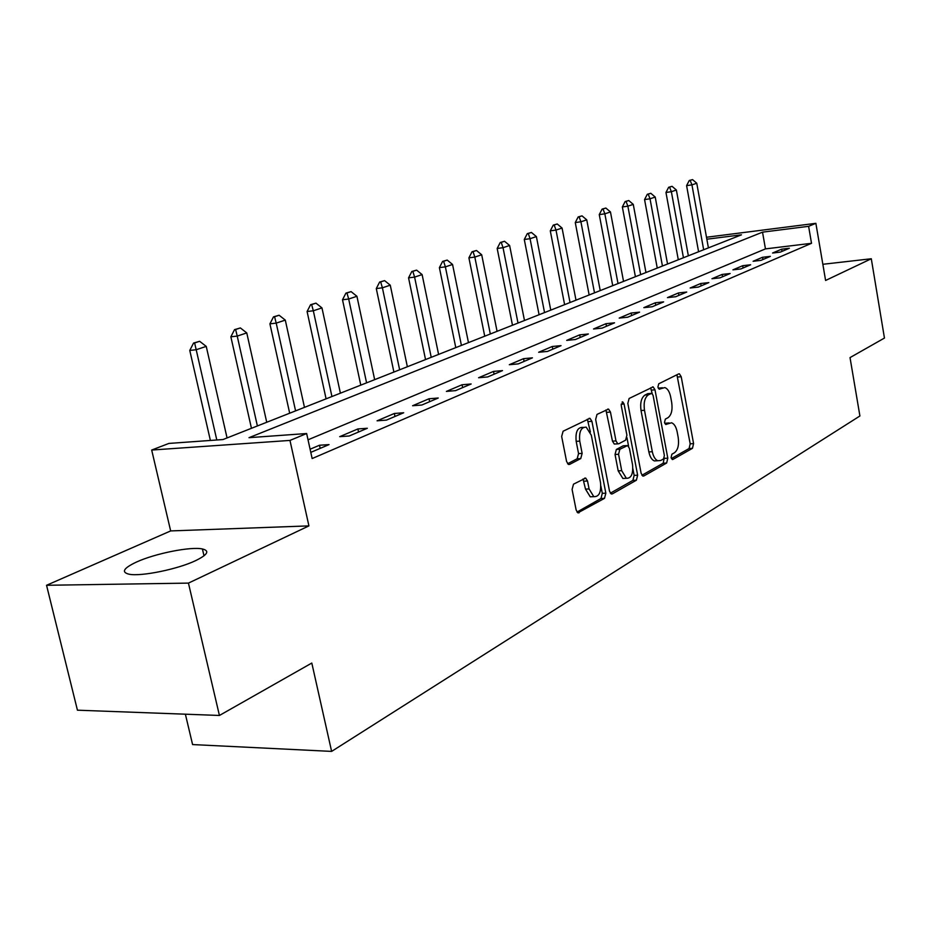 <?xml version="1.0" encoding="UTF-8"?>
<svg xmlns="http://www.w3.org/2000/svg" width="931" height="931" viewBox="0 0 931 931"><rect width="100%" height="100%" fill="white"/><g stroke="black" fill="none" stroke-linecap="round" stroke-linejoin="round"><path stroke-width="1.4" d="M671.088 457.575L672.892 459.46L692.455 448.335L693.583 443.61L681.213 376.729L679.409 373.831L678.687 373.901L658.741 383.793L657.903 387.121L659.183 389.181L664.85 387.575C667.62 388.623 669.552 391.718 670.646 396.862L671.693 402.518C672.706 410.001 671.449 415.075 667.946 417.728L665.339 419.113L664.513 422.465L665.746 424.466L671.588 422.767C674.253 423.838 676.115 426.852 677.151 431.821L678.199 437.43C679.199 444.878 677.954 449.987 674.475 452.745L671.903 454.2L671.088 457.575M195.685 560.613C207.694 554.701 209.941 550.826 202.411 548.964C190.902 546.357 155.14 553.456 136.473 562.045C123.486 568.166 121.018 572.228 129.083 574.218C140.907 576.743 177.833 569.19 195.685 560.613M823.714 269.431L823.516 268.209M573.508 484.167L572.088 489.45L576.138 509.979L577.883 512.853L604.51 498.353L605.837 493.186L591.918 421.336L589.986 418.31L563.104 431.228L561.661 436.453L566.583 461.473L568.469 464.464L569.621 464.406L580.746 458.564L582.131 453.374L579.745 441.119C578.907 431.74 581.06 427.085 586.204 427.166L591.313 435.208L600.518 482.619C601.321 492.243 599.087 496.921 593.803 496.654L589.079 488.95L587.531 481.013L585.715 478.092L573.508 484.167M219.425 715.462L77.436 710.19L46.55 585.285L188.446 583.109L219.425 715.462L311.804 663.047L331.622 751.398L859.907 415.982L850.026 357.597L884.45 338.058L871.3 258.76L825.599 280.464L815.87 223.324L808.608 226.326L811.518 243.305L312.153 458.552L306.648 433.532L289.972 440.421L151.683 450.045L168.918 443.424L222.975 439.548L741.483 234.821L706.85 239.209M188.446 583.109L308.917 525.887L289.972 440.421M641.122 473.262L642.832 476.067L643.821 475.985L666.631 463.021L667.806 458.18L654.993 389.821L653.155 386.889L629.1 398.491L627.831 403.402L641.122 473.262M636.385 480.221L612.354 493.884L611.236 493.965L609.502 491.114L595.654 419.474L597.004 414.411L608.548 409.081L610.457 412.072L615.985 440.91L617.812 443.831L618.801 443.761L625.632 440.142L626.9 435.173L621.221 405.404L622.746 401.901L624.073 403.984L637.642 475.217L636.385 480.221L632.894 480.384L610.329 493.186M871.3 258.76L822.841 264.288M811.518 243.305L765.457 248.891L308.033 439.804M781.633 249.182L772.555 253.034L780.341 252.103L789.372 248.251L781.633 249.182L782.017 251.393M762.536 257.282L753.109 261.285L760.988 260.354L770.368 256.362L762.536 257.282L762.931 259.528M742.705 265.696L732.93 269.85L740.901 268.931L750.642 264.776L742.705 265.696L743.113 267.977M722.119 274.436L711.959 278.741L720.035 277.834L730.148 273.516L722.119 274.436L722.537 276.763M700.717 283.513L690.15 287.993L698.331 287.085L708.852 282.593L700.717 283.513L701.148 285.875M678.466 292.951L667.457 297.617L675.743 296.721L686.694 292.043L678.466 292.951L678.908 295.371M655.296 302.784L643.833 307.649L652.212 306.753L663.628 301.888L655.296 302.784L655.75 305.24M631.148 313.025L619.196 318.088L627.692 317.215L639.597 312.141L631.148 313.025L631.625 315.539M605.976 323.697L593.513 328.992L602.113 328.119L614.53 322.824L605.976 323.697L606.465 326.269M579.71 334.846L566.688 340.374L575.393 339.524L588.369 333.985L579.71 334.846L580.211 337.464M552.258 346.483L538.653 352.267L547.475 351.429L561.032 345.645L552.258 346.483L552.781 349.16M523.559 358.668L509.315 364.708L518.253 363.893L532.439 357.841L523.559 358.668L524.106 361.391M493.523 371.411L478.604 377.742L487.646 376.95L502.519 370.608L493.523 371.411L494.093 374.204M462.055 384.759L446.403 391.404L455.55 390.636L471.156 383.979L462.055 384.759L462.637 387.61M429.028 398.771L412.596 405.741L421.871 405.008L438.245 398.014L429.028 398.771L429.633 401.692M394.348 413.48L377.078 420.812L386.458 420.102L403.682 412.759L394.348 413.48L394.988 416.471M357.888 428.947L339.71 436.662L349.195 435.999L367.326 428.272L357.888 428.947L358.54 432.007M310.791 452.373L329.039 444.599L319.484 445.239L310.104 449.219M185.385 714.205L192.589 744.567L331.622 751.398M308.917 525.887L170.664 530.926L46.55 585.285M170.664 530.926L151.683 450.045M808.608 226.326L762.524 232.156L249.008 437.675L306.648 433.532M706.501 237.254L815.87 223.324M765.457 248.891L762.524 232.156M319.484 445.239L320.183 448.381M669.11 422.93L665.502 423.244L668.923 423.023M664.874 423.582L665.502 423.244M662.465 387.762L658.927 388.087L662.348 387.808M658.333 388.378L658.927 388.087M671.391 458.552L689.068 448.533L690.197 443.819L676.918 374.774M652.212 393.569L650.618 387.82M641.901 475.276L663.186 463.207L664.28 457.831M663.547 458.913L664.373 455.515L653.085 395.384L651.805 393.336L648.418 394.791C644.776 397.432 643.461 402.599 644.485 410.268L652.317 451.721C653.353 456.597 655.18 459.6 657.798 460.74L660.777 460.473L663.547 458.913M651.258 393.371L647.79 393.65L651.235 393.382M657.111 460.775L654.353 460.926C651.723 459.786 649.896 456.784 648.86 451.919L641.028 410.524C640.004 402.855 641.319 397.7 644.974 395.058L647.79 393.65M615.251 443.994L614.297 444.052L612.47 441.131L605.93 409.989M626.959 437.675L628.611 446.345M632.882 468.747L634.151 475.392L637.642 475.217M621.699 470.667L626.365 478.301C631.276 478.406 633.336 473.867 632.533 464.674L629.437 448.428L627.645 445.542L619.848 449.266L618.556 454.293L621.699 470.667L618.184 470.853L622.862 478.464L625.481 478.336M626.714 445.588L623.176 445.821L626.668 445.612M618.184 470.853L615.042 454.491L616.345 449.464L623.176 445.821M632.894 480.384L634.151 475.392M593.233 496.677L590.242 496.805L585.506 489.112L583.039 478.988M583.446 427.352L582.643 427.399C577.488 427.329 575.335 431.972 576.173 441.341L579.745 441.119M567.584 463.778L577.173 458.762L578.558 453.583L576.173 441.341M590.405 432.054L587.333 419.206M576.999 512.085L600.961 498.504L602.299 493.349L600.879 486.04M708.41 247.879L696.76 183.256L691.942 184.862L703.661 249.752M690.127 180.393L692.548 179.602L689.243 180.521L690.127 180.393L691.942 184.862L686.601 185.63L698.587 251.766M696.76 183.256L692.548 179.602M689.243 180.521L686.601 185.63M688.358 255.804L676.372 190.029L671.367 191.693L683.435 257.747M669.564 187.143L672.066 186.316L668.656 187.271L669.564 187.143L671.367 191.693L665.968 192.473L678.292 259.772M676.372 190.029L672.066 186.316M668.656 187.271L665.968 192.473M667.55 264.02L655.226 197.069L650.024 198.792L662.441 266.033M648.209 194.148L650.816 193.287L647.301 194.276L648.209 194.148L650.024 198.792L644.566 199.571L657.251 268.081M655.226 197.069L650.816 193.287M647.301 194.276L644.566 199.571M645.963 272.539L633.266 204.378L627.866 206.17L640.656 274.633M626.051 201.41L628.762 200.526L625.132 201.55L626.051 201.41L627.866 206.17L622.35 206.95L635.408 276.705M633.266 204.378L628.762 200.526M625.132 201.55L622.35 206.95M623.537 281.395L610.457 211.954L604.847 213.827L618.021 283.571M603.032 208.963L605.848 208.044L602.101 209.103L603.032 208.963L604.847 213.827L599.261 214.607L612.726 285.666M610.457 211.954L605.848 208.044M602.101 209.103L599.261 214.607M600.227 290.6L586.739 219.844L580.909 221.787L594.502 292.858M579.094 216.818L582.015 215.864L578.163 216.946L579.094 216.818L580.909 221.787L575.265 222.567L589.148 294.976M586.739 219.844L582.015 215.864M578.163 216.946L575.265 222.567M575.998 300.166L562.068 228.048L556.005 230.073L570.028 302.517M554.189 224.988L557.238 223.987L553.247 225.116L554.189 224.988L556.005 230.073L550.291 230.853L564.617 304.658M562.068 228.048L557.238 223.987M553.247 225.116L550.291 230.853M550.768 310.128L536.384 236.59L530.065 238.697L544.554 312.583M528.261 233.495L531.426 232.459L527.295 233.623L528.261 233.495L530.065 238.697L524.281 239.476L539.084 314.736M536.384 236.59L531.426 232.459M527.295 233.623L524.281 239.476M524.479 320.508L509.618 245.493L503.031 247.693L518.008 323.057M501.227 242.363L504.532 241.28L500.261 242.491L501.227 242.363L503.031 247.693L497.177 248.461L512.481 325.245M509.618 245.493L504.532 241.28M500.261 242.491L497.177 248.461M497.073 331.32L481.699 254.78L474.822 257.072L490.323 333.996M473.041 251.614L476.486 250.486L472.052 251.742L473.041 251.614L474.822 257.072L468.91 257.84L484.737 336.196M481.699 254.78L476.486 250.486M472.052 251.742L468.91 257.84M468.468 342.62L452.559 264.474L445.379 266.86L461.415 345.401M443.598 261.274L447.206 260.086L442.609 261.402L443.598 261.274L445.379 266.86L439.397 267.628L455.783 347.624M452.559 264.474L447.206 260.086M442.609 261.402L439.397 267.628M438.594 354.408L422.115 274.598L414.598 277.101L431.228 357.318M412.84 271.363L416.599 270.13L411.828 271.491L412.84 271.363L414.598 277.101L408.558 277.857L425.537 359.575M422.115 274.598L416.599 270.13M411.828 271.491L408.558 277.857M407.359 366.744L390.264 285.189L382.397 287.807L399.643 369.793M380.663 281.918L384.596 280.627L379.639 282.046L380.663 281.918L382.397 287.807L376.287 288.563L393.894 372.063M390.264 285.189L384.596 280.627M379.639 282.046L376.287 288.563M374.658 379.662L356.922 296.279L348.683 299.026L366.581 382.839M346.96 292.974L351.092 291.624L345.936 293.102L346.96 292.974L348.683 299.026L342.503 299.77L360.786 385.131M356.922 296.279L351.092 291.624M345.936 293.102L342.503 299.77M340.397 393.185L321.963 307.905L313.328 310.779L331.936 396.525M311.629 304.565L315.958 303.145L310.593 304.693L311.629 304.565L313.328 310.779L307.09 311.513L326.083 398.829M321.963 307.905L315.958 303.145M310.593 304.693L307.09 311.513M304.472 407.371L285.293 320.101L276.216 323.115L295.581 410.874M274.564 316.726L279.102 315.237L273.505 316.854L274.564 316.726L276.216 323.115L269.92 323.848L289.681 413.201M285.293 320.101L279.102 315.237M273.505 316.854L269.92 323.848M266.731 422.267L246.762 332.914L237.23 336.091L257.387 425.956M235.601 329.504L240.384 327.933L234.542 329.632L235.601 329.504L237.23 336.091L230.865 336.801L251.451 428.307M246.762 332.914L240.384 327.933M234.542 329.632L230.865 336.801M227.059 437.931L206.24 346.39L196.197 349.73L216.807 439.991M194.614 342.957L199.641 341.305L193.543 343.074L194.614 342.957L196.197 349.73L189.773 350.428L210.383 440.444M206.24 346.39L199.641 341.305M193.543 343.074L189.773 350.428M672.205 459.495L672.892 459.46M659.16 389.17L659.742 389.123M665.7 424.443L666.34 424.408M677.826 377.008L681.213 376.729M690.197 443.819L693.583 443.61M689.068 448.533L692.455 448.335M651.56 390.101L654.993 389.821M664.373 458.366L667.806 458.18M663.186 463.207L666.631 463.021M642.762 476.044L643.821 475.985M644.974 395.058L648.418 394.791M641.028 410.524L644.485 410.268M648.86 451.919L652.317 451.721M611.178 493.942L612.354 493.884M606.942 412.328L610.457 412.072M612.47 441.131L615.985 440.91M621.14 404.205L624.073 403.984M616.345 449.464L619.848 449.266M615.042 454.491L618.556 454.293M583.958 481.187L587.531 481.013M585.506 489.112L589.079 488.95M578.558 453.583L582.131 453.374M577.173 458.762L580.746 458.564M568.469 464.464L569.621 464.406M588.369 421.58L591.918 421.336M602.299 493.349L605.837 493.186M600.961 498.504L604.51 498.353M577.848 512.83L579.129 512.783M202.411 548.964L204.005 555.819M823.563 268.233L823.76 269.396M678.722 373.89L679.409 373.831M652.375 386.947L653.155 386.889M654.353 460.926L657.798 460.74M607.617 409.14L608.548 409.081M614.297 444.052L617.812 443.831M622.141 401.948L622.746 401.901M622.862 478.464L626.365 478.301M584.598 478.15L585.715 478.092M590.242 496.805L593.803 496.654M588.986 418.38L589.986 418.31"/></g></svg>
